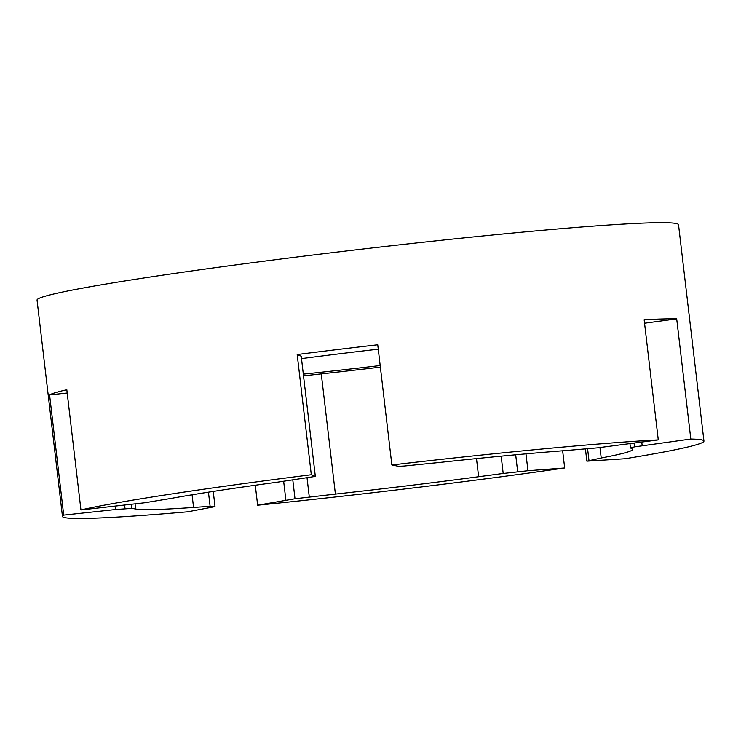 <?xml version="1.0" encoding="UTF-8"?>
<svg xmlns="http://www.w3.org/2000/svg" width="741" height="741" viewBox="0 0 741 741"><rect width="100%" height="100%" fill="white"/><g stroke="black" fill="none" stroke-linecap="round" stroke-linejoin="round"><path stroke-width="1.11" d="M115.494 506.14L115.883 509.484L63.707 515.097A322.946 12.68 173.3 0 0 62.466 516.421L37.05 300.086A322.946 12.68 -6.7 0 1 144.412 277.903A322.946 12.68 -6.7 0 1 488.338 235.434A322.946 12.68 -6.7 0 1 678.534 224.727L703.95 441.062A322.946 12.68 173.3 0 0 690.816 439.052L634.537 446.888L630.461 447.916L631.823 448.805A251.097 9.855 -6.7 0 1 632.582 449.444A251.097 9.855 -6.7 0 1 601.21 457.994L586.872 461.18L625.108 458.753A322.946 12.68 173.3 0 0 703.95 441.062M301.494 358.635A209.916 8.244 -6.7 0 1 378.253 349.196M380.179 365.545A209.916 8.244 -6.7 0 1 303.319 374.149M501.166 456.16L503.195 473.462L478.621 476.722L476.491 458.596M478.621 476.722A251.097 9.855 -6.7 0 1 335.404 494.09L295.011 498.749L257.646 505.214A322.946 12.68 173.3 0 0 564.67 467.988L527.953 470.73L503.195 473.462M380.365 367.147A251.097 9.855 -6.7 0 1 321.279 373.909L335.404 494.09M599.988 447.564L601.21 457.994M67.209 393.017L49.582 394.907A322.946 12.68 173.3 0 1 66.82 389.738L80.945 509.928L144.773 502.75L170.587 498.498A251.097 9.855 -6.7 0 1 278.023 482.085L315.333 476.398L301.216 356.208L297.187 354.55A322.946 12.68 173.3 0 1 377.743 344.778L391.859 464.968L398.51 466.311L404.058 466.052L441.451 462.264A251.097 9.855 -6.7 0 1 565.744 450.574L597.274 447.879L658.277 439.913L644.151 319.732A322.946 12.68 173.3 0 1 676.7 318.862L644.568 323.233M208.453 492.163L210.111 506.307L193.558 507.437L192.076 494.784M193.558 507.437A251.097 9.855 -6.7 0 1 135.659 508.984L131.768 508.391L115.883 509.484M135.066 503.973L135.659 508.984M321.279 373.909L303.523 375.872M62.466 516.421A322.946 12.68 173.3 0 0 187.751 511.79L213.686 506.872L214.992 506.279L210.111 506.307M213.241 491.413L214.992 506.279M131.305 504.408L131.768 508.391M124.618 505.14L125.034 508.669M63.707 515.097L49.582 394.907M315.333 476.398L311.303 474.74A322.946 12.68 173.3 0 0 169.819 494.238A322.946 12.68 173.3 0 0 80.945 509.928M311.303 474.74L297.187 354.55M658.277 439.913A322.946 12.68 173.3 0 0 391.859 464.968M641.771 442.118L642.178 445.656M676.7 318.862L690.816 439.052M634.092 443.146L634.537 446.888M629.97 443.702L630.461 447.916M587.604 448.824L588.956 460.365M585.446 449.037L586.872 461.18M525.971 453.863L527.953 470.73M562.651 450.806L564.67 467.988M515.69 454.798L517.681 471.748M257.646 505.214L255.293 485.225M283.664 481.307L285.869 500.092M292.815 480.057L295.011 498.749M307.061 477.991L309.293 496.979"/></g></svg>
